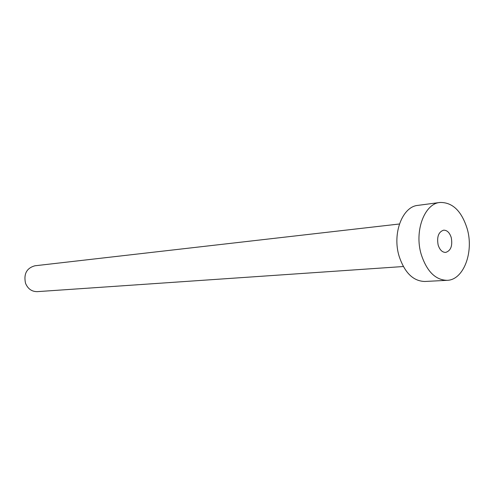 <?xml version="1.0" encoding="UTF-8"?>
<svg xmlns="http://www.w3.org/2000/svg" width="494" height="494" viewBox="0 0 494 494"><rect width="100%" height="100%" fill="white"/><g stroke="black" fill="none" stroke-linecap="round" stroke-linejoin="round"><path stroke-width="0.74" d="M438.135 244.968C439.734 249.902 442.241 252.385 445.662 252.422C450.824 250.748 452.695 245.827 451.269 237.657C449.67 232.655 447.119 230.161 443.624 230.173C438.536 231.896 436.708 236.83 438.135 244.968M403.339 266.525L37.278 291.645C31.795 291.676 27.88 288.885 25.527 283.266C23.545 273.917 26.676 268.088 34.907 265.784L399.442 223.992M447.07 280.333L424.846 281.475C413.2 281.16 404.617 272.719 399.096 256.158C392.106 233.483 402.419 206.566 417.875 205.381L439.938 202.466C452.498 202.207 461.587 210.981 467.201 228.784C474.086 252.101 463.57 280.123 447.07 280.333C435.399 279.999 426.785 271.348 421.215 254.391C414.157 231.161 424.451 203.627 439.938 202.466"/></g></svg>
